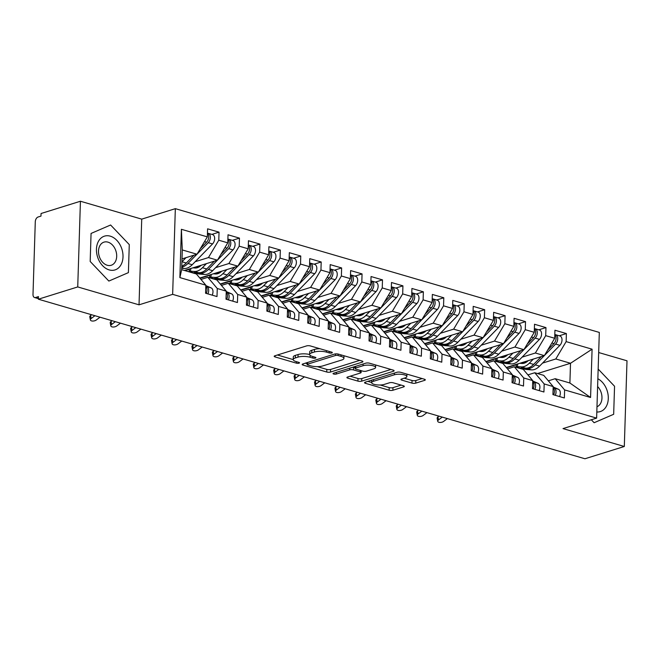 <?xml version="1.0" encoding="UTF-8"?>
<svg xmlns="http://www.w3.org/2000/svg" width="660" height="660" viewBox="0 0 660 660"><rect width="100%" height="100%" fill="white"/><g stroke="black" fill="none" stroke-linecap="round" stroke-linejoin="round"><path stroke-width="0.99" d="M331.864 352.951A1.873 0.561 -178.2 0 0 332.326 352.605A1.873 0.561 -178.2 0 0 331.691 352.159L310.382 345.939A2.673 0.8 -178.2 0 0 306.611 345.898L274.857 355.798A2.673 0.8 -178.2 0 0 274.189 356.301A2.673 0.8 -178.2 0 0 275.096 356.936L296.406 363.157A1.873 0.561 -178.2 0 0 299.046 363.182A1.873 0.561 -178.2 0 0 299.508 362.827A1.873 0.561 -178.2 0 0 298.873 362.381L296.117 361.581A8.555 2.558 -178.2 0 1 293.213 359.551A8.555 2.558 -178.2 0 1 295.342 357.943L297.99 357.118A8.555 2.558 -178.2 0 1 310.06 357.233L312.815 358.042A1.873 0.561 -178.2 0 0 315.455 358.066A1.873 0.561 -178.2 0 0 315.917 357.712A1.873 0.561 -178.2 0 0 315.282 357.274L312.526 356.466A8.555 2.558 -178.2 0 1 309.623 354.436A8.555 2.558 -178.2 0 1 311.751 352.836L314.399 352.011A8.555 2.558 -178.2 0 1 326.461 352.118L329.224 352.927A1.873 0.561 -178.2 0 0 331.864 352.951M411.964 383.097A2.673 0.8 -178.2 0 0 415.734 383.13L424.644 380.358A2.673 0.8 -178.2 0 0 425.304 379.855A2.673 0.8 -178.2 0 0 424.405 379.219L400.736 372.314A2.673 0.8 -178.2 0 0 396.965 372.273L365.211 382.173A2.673 0.8 -178.2 0 0 364.543 382.676A2.673 0.8 -178.2 0 0 365.45 383.311L389.111 390.217A2.673 0.8 -178.2 0 0 392.882 390.25L403.648 386.9A2.673 0.8 -178.2 0 0 404.316 386.397A2.673 0.8 -178.2 0 0 403.409 385.762L393.277 382.808A2.673 0.8 -178.2 0 0 389.507 382.775L384.17 384.433A7.153 2.137 -178.2 0 1 376.249 384.796A7.153 2.137 -178.2 0 1 371.662 382.643A7.153 2.137 -178.2 0 1 373.436 381.298L394.35 374.789A7.153 2.137 -178.2 0 1 402.27 374.426A7.153 2.137 -178.2 0 1 406.857 376.579A7.153 2.137 -178.2 0 1 405.075 377.916L401.593 379.005A2.673 0.8 -178.2 0 0 400.925 379.508A2.673 0.8 -178.2 0 0 401.833 380.143L411.964 383.097L412.046 380.498A2.673 0.8 -178.2 0 0 415.816 380.539L422.144 378.56M77.731 286.935L139.029 304.829L141.727 219.136L80.429 201.242L77.731 286.935L38.371 299.203L38.453 296.604L35.574 297.503L38.395 298.328M139.029 304.829L172.648 294.352L596.623 418.118L563.013 428.596L624.31 446.49L584.941 458.758L38.371 299.203M362.266 362.15A2.673 0.8 -178.2 0 0 362.934 361.647A2.673 0.8 -178.2 0 0 362.026 361.012L338.357 354.106A2.673 0.8 -178.2 0 0 334.587 354.065L302.833 363.965A2.673 0.8 -178.2 0 0 302.164 364.468A2.673 0.8 -178.2 0 0 303.072 365.104L326.741 372.009A2.673 0.8 -178.2 0 0 330.512 372.042L362.266 362.15L362.299 361.102M369.55 363.206L393.212 370.12A2.673 0.8 -178.2 0 1 394.119 370.747A2.673 0.8 -178.2 0 1 393.459 371.25L361.697 381.15A2.673 0.8 -178.2 0 1 357.926 381.117L347.795 378.155A2.673 0.8 -178.2 0 1 346.896 377.52A2.673 0.8 -178.2 0 1 347.556 377.025L360.434 373.007A2.673 0.8 -178.2 0 0 361.102 372.504A2.673 0.8 -178.2 0 0 360.195 371.869L353.479 369.913A2.673 0.8 -178.2 0 0 349.709 369.872L336.295 374.055A1.873 0.561 -178.2 0 1 334.224 374.146A1.873 0.561 -178.2 0 1 333.028 373.585A1.873 0.561 -178.2 0 1 333.49 373.238L365.78 363.173A2.673 0.8 -178.2 0 1 369.55 363.206M172.648 294.352L175.337 208.659L599.313 332.425L596.623 418.118M181.393 229.3L207.339 236.874L197.002 254.232L182.292 249.942L181.393 229.3L179.875 277.596L205.821 285.17L205.565 293.221L217.008 296.563L217.264 288.511L226.256 291.134L226 299.186L237.443 302.527L237.699 294.475L246.683 297.099L246.436 305.151L257.878 308.492L258.126 300.44L267.118 303.064L266.863 311.116L278.305 314.457L278.561 306.405L287.554 309.028L287.298 317.08L298.741 320.422L298.996 312.37L307.989 314.993L307.733 323.045L319.176 326.387L319.423 318.334L328.416 320.958L328.168 329.01L339.603 332.351L339.859 324.299L348.851 326.923L348.596 334.975L360.038 338.316L360.294 330.264L369.286 332.887L369.031 340.939L380.474 344.281L380.729 336.229L389.713 338.852L389.466 346.904L400.909 350.245L401.156 342.193L410.149 344.817L409.893 352.869L421.336 356.21L421.591 348.158L430.584 350.782L430.328 358.834L441.771 362.175L442.027 354.123L451.011 356.746L450.763 364.798L462.206 368.14L462.454 360.088L471.446 362.711L471.19 370.763L482.633 374.104L482.889 366.052L491.882 368.676L491.626 376.728L503.068 380.069L503.324 372.017L512.308 374.641L512.061 382.693L523.504 386.034L523.751 377.982L532.744 380.605L532.488 388.657L543.931 391.999L544.187 383.947L553.179 386.57L552.923 394.622L564.366 397.963L564.622 389.911L555.184 378.708L569.893 383.006L570.512 363.272L555.803 358.974L542.536 363.107M211.901 234.382L219.037 232.163L207.595 228.822L207.339 236.874M219.037 232.163L218.782 240.215L227.774 242.839L217.437 260.197L184.437 270.484M232.328 240.347L239.464 238.128L228.022 234.787L227.774 242.839M239.464 238.128L239.217 246.18L248.201 248.803L237.872 266.161L199.798 278.025M252.763 246.312L259.9 244.093L248.457 240.751L248.201 248.803M259.9 244.093L259.644 252.145L268.637 254.768L258.299 272.126L220.234 283.99M273.199 252.277L280.335 250.058L268.892 246.716L268.637 254.768M280.335 250.058L280.079 258.11L289.072 260.733L278.734 278.091L240.669 289.954M293.626 258.241L300.762 256.022L289.319 252.681L289.072 260.733M300.762 256.022L300.514 264.074L309.507 266.698L299.17 284.056L261.104 295.919M314.061 264.206L321.197 261.987L309.754 258.646L309.507 266.698M321.197 261.987L320.941 270.039L329.934 272.662L319.597 290.021L281.531 301.884M334.496 270.171L341.632 267.952L330.19 264.611L329.934 272.662M341.632 267.952L341.377 276.004L350.369 278.627L340.032 295.985L301.966 307.849M354.932 276.136L362.06 273.916L350.625 270.575L350.369 278.627M362.06 273.916L361.812 281.968L370.804 284.592L360.467 301.95L322.402 313.813M375.358 282.101L382.495 279.881L371.052 276.54L370.804 284.592M382.495 279.881L382.247 287.933L391.231 290.557L380.902 307.915L342.829 319.778M395.794 288.065L402.93 285.846L391.487 282.505L391.231 290.557M402.93 285.846L402.674 293.898L411.667 296.522L401.329 313.879L363.264 325.743M416.229 294.03L423.365 291.811L411.923 288.469L411.667 296.522M423.365 291.811L423.109 299.863L432.102 302.486L421.765 319.844L383.699 331.708M436.656 299.995L443.792 297.775L432.349 294.434L432.102 302.486M443.792 297.775L443.545 305.827L452.529 308.451L442.2 325.809L404.126 337.673M457.091 305.959L464.228 303.74L452.785 300.399L452.529 308.451M464.228 303.74L463.972 311.792L472.964 314.416L462.627 331.774L424.561 343.637M477.526 311.924L484.663 309.705L473.22 306.364L472.964 314.416M484.663 309.705L484.407 317.757L493.399 320.38L483.062 337.738L444.997 349.602M497.954 317.889L505.09 315.67L493.647 312.328L493.399 320.38M505.09 315.67L504.842 323.722L513.827 326.345L503.497 343.703L465.424 355.567M518.389 323.854L525.525 321.635L514.082 318.293L513.827 326.345M525.525 321.635L525.269 329.686L534.262 332.31L523.924 349.668L485.859 361.531M538.824 329.818L545.96 327.599L534.517 324.258L534.262 332.31M545.96 327.599L545.705 335.651L554.697 338.275L544.36 355.633L506.294 367.496M559.251 335.783L566.387 333.564L554.944 330.223L554.697 338.275M566.387 333.564L566.14 341.616L592.086 349.189L590.568 397.485L564.622 389.911M527.917 374.872L534.748 372.743L543.741 375.367L553.179 386.57M544.187 383.947L534.748 372.743M523.644 368.998L522.803 369.262M537.512 373.552L570.512 363.272L592.086 349.189M566.14 341.616L555.803 358.974M507.482 368.907L514.313 366.778L523.306 369.402L532.744 380.605M523.751 377.982L514.313 366.778M544.36 355.633L535.367 353.009L522.11 357.142M503.217 363.033L502.367 363.297M545.705 335.651L535.367 353.009M487.047 362.942L493.886 360.814L502.87 363.437L512.308 374.641M503.324 372.017L493.886 360.814M523.924 349.668L514.94 347.045L501.674 351.178M482.782 357.068L481.94 357.332M525.269 329.686L514.94 347.045M466.62 356.977L473.451 354.849L482.443 357.472L491.882 368.676M482.889 366.052L473.451 354.849M503.497 343.703L494.505 341.08L481.239 345.213M462.346 351.103L461.505 351.367M504.842 323.722L494.505 341.08M446.185 351.013L453.016 348.884L462.008 351.508L471.446 362.711M462.454 360.088L453.016 348.884M483.062 337.738L474.07 335.115L460.804 339.248M441.919 345.139L441.07 345.403M484.407 317.757L474.07 335.115M425.749 345.048L432.589 342.92L441.573 345.543L451.011 356.746M442.027 354.123L432.589 342.92M462.627 331.774L453.643 329.15L440.377 333.284M421.484 339.174L420.643 339.438M463.972 311.792L453.643 329.15M405.322 339.083L412.153 336.955L421.146 339.578L430.584 350.782M421.591 348.158L412.153 336.955M442.2 325.809L433.207 323.185L419.941 327.319M401.049 333.209L400.207 333.473M443.545 305.827L433.207 323.185M384.887 333.118L391.718 330.99L400.711 333.613L410.149 344.817M401.156 342.193L391.718 330.99M421.765 319.844L412.772 317.221L399.506 321.354M380.622 327.245L379.772 327.508M423.109 299.863L412.772 317.221M364.452 327.154L371.291 325.025L380.275 327.649L389.713 338.852M380.729 336.229L371.291 325.025M401.329 313.879L392.337 311.256L379.079 315.389M360.187 321.28L359.345 321.544M402.674 293.898L392.337 311.256M344.025 321.189L350.856 319.06L359.849 321.684L369.286 332.887M360.294 330.264L350.856 319.06M380.902 307.915L371.91 305.291L358.644 309.424M339.751 315.315L338.91 315.579M382.247 287.933L371.91 305.291M323.59 315.224L330.421 313.096L339.413 315.719L348.851 326.923M339.859 324.299L330.421 313.096M360.467 301.95L351.475 299.326L338.209 303.46M319.316 309.35L318.475 309.614M361.812 281.968L351.475 299.326M303.154 309.26L309.994 307.131L318.978 309.754L328.416 320.958M319.423 318.334L309.994 307.131M340.032 295.985L331.039 293.362L317.782 297.495M298.889 303.385L298.048 303.649M341.377 276.004L331.039 293.362M282.727 303.295L289.558 301.166L298.551 303.79L307.989 314.993M298.996 312.37L289.558 301.166M319.597 290.021L310.613 287.397L297.346 291.53M278.454 297.421L277.613 297.685M320.941 270.039L310.613 287.397M262.292 297.338L269.123 295.201L278.116 297.825L287.554 309.028M278.561 306.405L269.123 295.201M299.17 284.056L290.177 281.432L276.911 285.565M258.019 291.456L257.177 291.72M300.514 264.074L290.177 281.432M241.857 291.373L248.688 289.237L257.68 291.86L267.118 303.064M258.126 300.44L248.688 289.237M278.734 278.091L269.742 275.467L256.484 279.601M237.592 285.491L236.742 285.755M280.079 258.11L269.742 275.467M221.422 285.409L228.261 283.272L237.253 285.904L246.683 297.099M237.699 294.475L228.261 283.272M258.299 272.126L249.315 269.503L236.049 273.636M217.157 279.526L216.315 279.79M259.644 252.145L249.315 269.503M200.995 279.444L207.826 277.307L216.818 279.939L226.256 291.134M217.264 288.511L207.826 277.307M237.872 266.161L228.88 263.538L215.614 267.671M196.721 273.562L195.88 273.826M239.217 246.18L228.88 263.538M80.429 201.242L41.06 213.51L40.978 216.109L38.107 217A4.084 2.549 -73.7 0 0 35.285 221.735L33 294.442A4.084 2.549 -73.7 0 0 34.551 297.528A4.084 2.549 -73.7 0 0 35.574 297.503M179.875 277.596L181.673 269.676L196.383 273.974L205.821 285.17M217.437 260.197L208.444 257.573L195.187 261.707M218.782 240.215L208.444 257.573M624.31 446.49L627 360.797L598.686 352.531M141.727 219.136L175.337 208.659M129.277 244.596L110.608 225.002L91.063 233.442L90.181 261.476L108.85 281.069L128.395 272.629L129.277 244.596L128.395 272.629L108.85 281.069L90.181 261.476L91.063 233.442L110.608 225.002L129.277 244.596M614.551 386.257L598.166 369.055L614.551 386.257L613.668 414.29L614.551 386.257M594.124 422.73L613.668 414.29L594.124 422.73L591.31 419.776L594.124 422.73M548.344 380.837L555.184 378.708M182.292 249.942L181.673 269.676M197.002 254.232L182.011 258.91M590.568 397.485L569.893 383.006M319.902 348.719A8.555 2.558 -178.2 0 0 314.482 349.412L314.399 352.011M309.623 354.436L309.705 351.838A8.555 2.558 -178.2 0 1 311.834 350.237L314.482 349.412M309.623 354.502A8.555 2.558 -178.2 0 0 298.072 354.527L297.99 357.118M293.213 359.551L293.296 356.953A8.555 2.558 -178.2 0 1 295.424 355.352L298.072 354.527M277.431 354.998L293.213 359.601M317.303 366.63L326.824 369.41A2.673 0.8 -178.2 0 0 330.594 369.451L359.774 360.352M305.407 363.165L307.139 363.668M338.093 355.517A1.873 0.561 -178.2 0 0 335.462 355.492L307.585 364.18A1.873 0.561 -178.2 0 0 307.114 364.534A1.873 0.561 -178.2 0 0 307.75 364.972L310.662 365.822A8.555 2.558 -178.2 0 0 322.724 365.937L341.781 359.997A8.555 2.558 -178.2 0 0 343.909 358.397A8.555 2.558 -178.2 0 0 341.005 356.367L338.093 355.517L338.143 354.049M343.909 358.397L343.992 355.798A8.555 2.558 -178.2 0 0 343.992 355.748M390.959 369.46L361.779 378.551L361.697 381.15M350.138 376.216L358.009 378.518A2.673 0.8 -178.2 0 0 361.779 378.551M355.063 367.752L353.562 367.315A2.673 0.8 -178.2 0 0 352.935 367.174M373.799 368.841A7.153 2.137 -178.2 0 0 375.581 367.504A7.153 2.137 -178.2 0 0 370.994 365.351A7.153 2.137 -178.2 0 0 363.074 365.714L355.707 368.008A2.673 0.8 -178.2 0 0 355.039 368.511A2.673 0.8 -178.2 0 0 355.946 369.138L362.67 371.101A2.673 0.8 -178.2 0 0 366.44 371.135L373.799 368.841M404.167 378.205L412.046 380.498M380.234 385.003L389.194 387.618A2.673 0.8 -178.2 0 0 392.964 387.659L401.148 385.102M367.785 381.373L371.662 382.503M200.343 248.63L206.621 242.203A5.445 3.399 -73.7 0 0 208.725 236.965A5.445 3.399 -73.7 0 0 207.454 233.285A5.445 3.399 -73.7 0 1 208.288 233.335L212.586 234.589A5.445 3.399 106.3 0 1 214.648 238.689A5.445 3.399 106.3 0 1 212.545 243.928L192.225 264.734A17.152 10.692 106.3 0 1 184.115 268.48L181.714 268.298M197.06 254.133L208.255 242.682A5.445 3.399 -73.7 0 0 210.358 237.443A5.445 3.399 -73.7 0 0 208.288 233.335M181.756 267.118A17.152 10.692 -73.7 0 0 187.935 263.488L196.952 254.248M181.78 266.153A17.152 10.692 -73.7 0 0 186.301 263.01L193.933 255.189M186.005 257.664L182.011 261.756A17.152 10.692 106.3 0 1 181.921 261.847M212.207 295.16A5.445 3.399 -73.7 0 0 212.982 291.918A5.445 3.399 -73.7 0 0 211.159 287.9L205.813 285.574M205.788 286.176L206.869 286.646A5.445 3.399 106.3 0 1 208.684 290.664A5.445 3.399 106.3 0 1 207.916 293.906M205.78 286.506A5.445 3.399 106.3 0 1 207.05 290.185A5.445 3.399 106.3 0 1 206.283 293.428M94.916 315.711L91.171 318.516A3.407 1.7 168.9 0 0 90.387 319.918A3.407 1.7 168.9 0 0 92.722 321.057A3.407 1.7 168.9 0 0 96.278 320.009L100.023 317.204M90.387 319.918L89.793 316.907A3.407 1.7 -11.1 0 1 90.585 315.505L91.6 314.746M220.778 254.595L227.048 248.168A5.445 3.399 -73.7 0 0 229.16 242.929A5.445 3.399 -73.7 0 0 227.882 239.25M217.495 260.098L228.682 248.647A5.445 3.399 -73.7 0 0 230.794 243.408A5.445 3.399 -73.7 0 0 228.723 239.299A5.445 3.399 -73.7 0 0 227.89 239.225M228.723 239.299L233.013 240.553A5.445 3.399 106.3 0 1 235.084 244.654A5.445 3.399 106.3 0 1 232.972 249.892L212.66 270.699A17.152 10.692 106.3 0 1 204.55 274.445L200.574 274.139A5.445 0.553 -168.4 0 1 193.058 272.687L191.012 272.085A5.445 0.553 -168.4 0 1 189.106 271.26L189.601 268.876M206.44 263.629L202.438 267.721A17.152 10.692 106.3 0 1 194.329 271.458L198.619 272.712L194.23 272.415L200.261 273.19A17.152 10.692 -73.7 0 0 208.37 269.453L217.387 260.213M201.283 265.229A13.612 8.489 106.3 0 1 195.038 268.01L192.893 267.844M194.329 271.458L190.361 271.161A5.445 0.553 -168.4 0 0 189.106 271.26M200.797 265.691L200.285 265.543M185.014 270.649L189.519 269.247M193.792 267.919L200.722 265.757M198.619 272.712A17.152 10.692 -73.7 0 0 206.728 268.975L214.368 261.154M241.205 260.56L247.483 254.133A5.445 3.399 -73.7 0 0 249.587 248.894A5.445 3.399 -73.7 0 0 248.317 245.215M237.93 266.062L249.117 254.611A5.445 3.399 -73.7 0 0 251.229 249.373A5.445 3.399 -73.7 0 0 249.158 245.264A5.445 3.399 -73.7 0 0 248.317 245.19M249.158 245.264L253.448 246.518A5.445 3.399 106.3 0 1 255.519 250.618A5.445 3.399 106.3 0 1 253.407 255.857L233.087 276.664A17.152 10.692 106.3 0 1 224.977 280.409L221.009 280.104A5.445 0.553 -168.4 0 1 213.493 278.652L211.447 278.05A5.445 0.553 -168.4 0 1 209.542 277.225L210.029 274.84M226.867 269.593L222.874 273.685A17.152 10.692 106.3 0 1 214.764 277.423L219.054 278.677L214.657 278.38L220.688 279.155A17.152 10.692 -73.7 0 0 228.797 275.418L237.814 266.178M221.719 271.194A13.612 8.489 106.3 0 1 215.474 273.974L213.328 273.809M214.764 277.423L210.787 277.126A5.445 0.553 -168.4 0 0 209.542 277.225M221.232 271.656L220.721 271.507M200.038 278.305L209.954 275.212M214.228 273.884L221.149 271.722M219.054 278.677A17.152 10.692 -73.7 0 0 227.164 274.939L234.795 267.118M261.64 266.524L267.919 260.098A5.445 3.399 -73.7 0 0 270.022 254.859A5.445 3.399 -73.7 0 0 268.752 251.179A5.445 3.399 -73.7 0 1 269.585 251.229L273.884 252.483A5.445 3.399 106.3 0 1 275.946 256.583A5.445 3.399 106.3 0 1 273.842 261.822L253.523 282.628A17.152 10.692 106.3 0 1 245.413 286.374L241.436 286.069A5.445 0.553 -168.4 0 1 233.921 284.617L231.883 284.014A5.445 0.553 -168.4 0 1 229.977 283.189L230.464 280.805M258.357 272.027L269.552 260.576A5.445 3.399 -73.7 0 0 271.656 255.337A5.445 3.399 -73.7 0 0 269.585 251.229M247.302 275.558L243.309 279.65A17.152 10.692 106.3 0 1 235.199 283.387L239.489 284.641L235.092 284.344L241.123 285.12A17.152 10.692 -73.7 0 0 249.233 281.383L258.25 272.143M242.154 277.159A13.612 8.489 106.3 0 1 235.9 279.939L233.764 279.774M235.199 283.387L231.223 283.09A5.445 0.553 -168.4 0 0 229.977 283.189M241.659 277.621L241.156 277.472M220.465 284.27L230.389 281.176M234.663 279.848L241.585 277.687M239.489 284.641A17.152 10.692 -73.7 0 0 247.599 280.904L255.23 273.083M282.076 272.489L288.346 266.062A5.445 3.399 -73.7 0 0 290.458 260.824A5.445 3.399 -73.7 0 0 289.179 257.144M278.792 277.992L289.979 266.541A5.445 3.399 -73.7 0 0 292.091 261.302A5.445 3.399 -73.7 0 0 290.021 257.194A5.445 3.399 -73.7 0 0 289.187 257.12M290.021 257.194L294.31 258.448A5.445 3.399 106.3 0 1 296.381 262.548A5.445 3.399 106.3 0 1 294.277 267.787L273.958 288.593A17.152 10.692 106.3 0 1 265.848 292.339L261.872 292.034A5.445 0.553 -168.4 0 1 254.356 290.582L252.31 289.979A5.445 0.553 -168.4 0 1 250.412 289.154L250.899 286.77M267.737 281.523L263.736 285.615A17.152 10.692 106.3 0 1 255.626 289.352L259.916 290.606L255.527 290.309L261.558 291.085A17.152 10.692 -73.7 0 0 269.668 287.347L278.685 278.108M262.581 283.123A13.612 8.489 106.3 0 1 256.336 285.904L254.191 285.739M255.626 289.352L251.658 289.055A5.445 0.553 -168.4 0 0 250.412 289.154M262.094 283.585L261.583 283.437M240.9 290.235L250.816 287.141M255.09 285.813L262.02 283.651M259.916 290.606A17.152 10.692 -73.7 0 0 268.034 286.869L275.665 279.048M232.642 301.125A5.445 3.399 -73.7 0 0 233.409 297.883A5.445 3.399 -73.7 0 0 231.594 293.865L226.24 291.538M226.223 292.141L227.304 292.611A5.445 3.399 106.3 0 1 229.119 296.629A5.445 3.399 106.3 0 1 228.352 299.871M226.215 292.471A5.445 3.399 106.3 0 1 227.486 296.15A5.445 3.399 106.3 0 1 226.71 299.392M115.351 321.676L111.606 324.481A3.407 1.7 168.9 0 0 110.822 325.883A3.407 1.7 168.9 0 0 113.157 327.022A3.407 1.7 168.9 0 0 116.713 325.974L120.458 323.169M110.822 325.883L110.228 322.872A3.407 1.7 -11.1 0 1 111.012 321.469L112.035 320.71M253.069 307.09A5.445 3.399 -73.7 0 0 253.844 303.847A5.445 3.399 -73.7 0 0 252.029 299.83L246.675 297.503M246.659 298.105L247.739 298.576A5.445 3.399 106.3 0 1 249.554 302.593A5.445 3.399 106.3 0 1 248.779 305.836M246.642 298.435A5.445 3.399 106.3 0 1 247.921 302.115A5.445 3.399 106.3 0 1 247.145 305.357M135.779 327.64L132.041 330.445A3.407 1.7 168.9 0 0 131.249 331.848A3.407 1.7 168.9 0 0 133.584 332.986A3.407 1.7 168.9 0 0 137.148 331.939L140.893 329.134M131.249 331.848L130.663 328.837A3.407 1.7 -11.1 0 1 131.447 327.434L132.47 326.675M273.504 313.054A5.445 3.399 -73.7 0 0 274.279 309.812A5.445 3.399 -73.7 0 0 272.456 305.795L267.11 303.468M267.085 304.07L268.166 304.54A5.445 3.399 106.3 0 1 269.989 308.558A5.445 3.399 106.3 0 1 269.214 311.8M267.077 304.4A5.445 3.399 106.3 0 1 268.348 308.08A5.445 3.399 106.3 0 1 267.58 311.322M156.214 333.605L152.468 336.41A3.407 1.7 168.9 0 0 151.685 337.813A3.407 1.7 168.9 0 0 154.019 338.951A3.407 1.7 168.9 0 0 157.575 337.903L161.32 335.099M151.685 337.813L151.09 334.801A3.407 1.7 -11.1 0 1 151.882 333.399L152.897 332.64M293.939 319.019A5.445 3.399 -73.7 0 0 294.707 315.777A5.445 3.399 -73.7 0 0 292.891 311.759L287.537 309.433M287.521 310.035L288.601 310.505A5.445 3.399 106.3 0 1 290.416 314.523A5.445 3.399 106.3 0 1 289.649 317.765M287.512 310.365A5.445 3.399 106.3 0 1 288.783 314.045A5.445 3.399 106.3 0 1 288.007 317.287M176.649 339.57L172.904 342.375A3.407 1.7 168.9 0 0 172.12 343.777A3.407 1.7 168.9 0 0 174.454 344.908A3.407 1.7 168.9 0 0 178.01 343.868L181.756 341.063M172.12 343.777L171.526 340.766A3.407 1.7 -11.1 0 1 172.31 339.364L173.332 338.605M110.261 236.156A17.696 12.787 72.7 0 0 96.451 249.158A17.696 12.787 72.7 0 0 109.197 269.915A17.696 12.787 72.7 0 0 123.007 256.913A17.696 12.787 72.7 0 0 110.261 236.156M107.968 242.146A12.119 8.753 72.7 0 0 103.999 242.129A12.119 8.753 72.7 0 0 98.653 253.671A12.119 8.753 72.7 0 0 107.242 265.254A12.119 8.753 72.7 0 0 111.202 265.262A12.119 8.753 72.7 0 0 116.548 253.729A12.119 8.753 72.7 0 0 107.968 242.146M596.813 411.997A17.696 12.787 72.7 0 0 608.289 398.574A17.696 12.787 72.7 0 0 597.861 378.757M596.978 406.75A12.119 8.753 72.7 0 0 601.969 398.013A12.119 8.753 72.7 0 0 597.613 386.554M302.503 278.454L308.781 272.027A5.445 3.399 -73.7 0 0 310.893 266.788A5.445 3.399 -73.7 0 0 309.614 263.109A5.445 3.399 -73.7 0 1 310.456 263.159L314.746 264.412A5.445 3.399 106.3 0 1 316.816 268.513A5.445 3.399 106.3 0 1 314.704 273.751L294.385 294.558A17.152 10.692 106.3 0 1 286.275 298.303L282.307 297.998A5.445 0.553 -168.4 0 1 274.791 296.546L272.745 295.944A5.445 0.553 -168.4 0 1 270.839 295.119L271.326 292.735M299.227 283.957L310.414 272.506A5.445 3.399 -73.7 0 0 312.526 267.267A5.445 3.399 -73.7 0 0 310.456 263.159M288.173 287.488L284.171 291.58A17.152 10.692 106.3 0 1 276.061 295.317L280.351 296.571L275.962 296.274L281.985 297.049A17.152 10.692 -73.7 0 0 290.095 293.312L299.112 284.072M283.016 289.088A13.612 8.489 106.3 0 1 276.771 291.868L274.626 291.703M276.061 295.317L272.085 295.02A5.445 0.553 -168.4 0 0 270.839 295.119M282.529 289.55L282.018 289.402M261.335 296.2L271.252 293.106M275.525 291.778L282.447 289.616M280.351 296.571A17.152 10.692 -73.7 0 0 288.461 292.834L296.092 285.013M314.366 324.984A5.445 3.399 -73.7 0 0 315.142 321.742A5.445 3.399 -73.7 0 0 313.327 317.724L307.972 315.397M307.956 316L309.037 316.47A5.445 3.399 106.3 0 1 310.852 320.488A5.445 3.399 106.3 0 1 310.076 323.73M307.939 316.33A5.445 3.399 106.3 0 1 309.218 320.009A5.445 3.399 106.3 0 1 308.443 323.251M197.084 345.535L193.339 348.34A3.407 1.7 168.9 0 0 192.547 349.742A3.407 1.7 168.9 0 0 194.89 350.873A3.407 1.7 168.9 0 0 198.445 349.833L202.191 347.028M192.547 349.742L191.961 346.731A3.407 1.7 -11.1 0 1 192.745 345.328L193.768 344.57M322.938 284.419L329.216 277.992A5.445 3.399 -73.7 0 0 331.32 272.753A5.445 3.399 -73.7 0 0 330.049 269.074M319.663 289.921L330.85 278.471A5.445 3.399 -73.7 0 0 332.953 273.232A5.445 3.399 -73.7 0 0 330.891 269.123A5.445 3.399 -73.7 0 0 330.049 269.049M330.891 269.123L335.181 270.377A5.445 3.399 106.3 0 1 337.243 274.477A5.445 3.399 106.3 0 1 335.14 279.716L314.82 300.523A17.152 10.692 106.3 0 1 306.71 304.268L302.734 303.963A5.445 0.553 -168.4 0 1 295.218 302.511L293.18 301.909A5.445 0.553 -168.4 0 1 291.274 301.084L291.761 298.7M308.599 293.452L304.606 297.545A17.152 10.692 106.3 0 1 296.497 301.282L300.787 302.536L296.389 302.239L302.42 303.014A17.152 10.692 -73.7 0 0 310.53 299.277L319.547 290.037M303.451 295.053A13.612 8.489 106.3 0 1 297.198 297.833L295.061 297.668M296.497 301.282L292.52 300.985A5.445 0.553 -168.4 0 0 291.274 301.084M302.957 295.515L302.453 295.366M281.762 302.164L291.687 299.071M295.96 297.742L302.882 295.581M300.787 302.536A17.152 10.692 -73.7 0 0 308.897 298.798L316.528 290.977M334.801 330.949A5.445 3.399 -73.7 0 0 335.577 327.707A5.445 3.399 -73.7 0 0 333.754 323.689L328.408 321.362M328.383 321.964L329.464 322.435A5.445 3.399 106.3 0 1 331.287 326.452A5.445 3.399 106.3 0 1 330.512 329.695M328.375 322.295A5.445 3.399 106.3 0 1 329.645 325.974A5.445 3.399 106.3 0 1 328.878 329.216M217.511 351.499L213.766 354.304A3.407 1.7 168.9 0 0 212.982 355.707A3.407 1.7 168.9 0 0 215.317 356.837A3.407 1.7 168.9 0 0 218.881 355.798L222.618 352.993M212.982 355.707L212.396 352.696A3.407 1.7 -11.1 0 1 213.18 351.293L214.195 350.526M343.373 290.384L349.643 283.957A5.445 3.399 -73.7 0 0 351.755 278.718A5.445 3.399 -73.7 0 0 350.485 275.038M340.09 295.886L351.277 284.435A5.445 3.399 -73.7 0 0 353.389 279.197A5.445 3.399 -73.7 0 0 351.318 275.088A5.445 3.399 -73.7 0 0 350.485 275.014M351.318 275.088L355.608 276.342A5.445 3.399 106.3 0 1 357.679 280.442A5.445 3.399 106.3 0 1 355.575 285.681L335.255 306.488A17.152 10.692 106.3 0 1 327.146 310.233L323.169 309.928A5.445 0.553 -168.4 0 1 315.653 308.476L313.607 307.873A5.445 0.553 -168.4 0 1 311.71 307.048L312.197 304.664M329.035 299.417L325.042 303.509A17.152 10.692 106.3 0 1 316.924 307.246L321.222 308.5L316.825 308.203L322.855 308.979A17.152 10.692 -73.7 0 0 330.965 305.242L339.983 296.002M323.878 301.018A13.612 8.489 106.3 0 1 317.633 303.798L315.488 303.633M316.924 307.246L312.955 306.95A5.445 0.553 -168.4 0 0 311.71 307.048M323.392 301.48L322.888 301.331M302.197 308.129L312.122 305.036M316.387 303.707L323.317 301.546M321.222 308.5A17.152 10.692 -73.7 0 0 329.332 304.763L336.963 296.942M355.237 336.913A5.445 3.399 -73.7 0 0 356.004 333.671A5.445 3.399 -73.7 0 0 354.189 329.653L348.835 327.327M348.818 327.929L349.899 328.399A5.445 3.399 106.3 0 1 351.714 332.417A5.445 3.399 106.3 0 1 350.947 335.659M348.81 328.259A5.445 3.399 106.3 0 1 350.08 331.939A5.445 3.399 106.3 0 1 349.313 335.181M237.946 357.464L234.201 360.269A3.407 1.7 168.9 0 0 233.417 361.672A3.407 1.7 168.9 0 0 235.752 362.802A3.407 1.7 168.9 0 0 239.308 361.762L243.053 358.957M233.417 361.672L232.823 358.661A3.407 1.7 -11.1 0 1 233.607 357.258L234.63 356.491M363.8 296.348L370.078 289.921A5.445 3.399 -73.7 0 0 372.19 284.683A5.445 3.399 -73.7 0 0 370.912 281.003A5.445 3.399 -73.7 0 1 371.753 281.053L376.043 282.307A5.445 3.399 106.3 0 1 378.114 286.407A5.445 3.399 106.3 0 1 376.002 291.646L355.69 312.452A17.152 10.692 106.3 0 1 347.572 316.198L343.604 315.892A5.445 0.553 -168.4 0 1 336.088 314.44L334.042 313.838A5.445 0.553 -168.4 0 1 332.137 313.013L332.623 310.629M360.525 301.851L371.712 290.4A5.445 3.399 -73.7 0 0 373.824 285.161A5.445 3.399 -73.7 0 0 371.753 281.053M349.47 305.382L345.469 309.474A17.152 10.692 106.3 0 1 337.359 313.211L341.649 314.465L337.26 314.168L343.283 314.944A17.152 10.692 -73.7 0 0 351.392 311.207L360.409 301.966M344.314 306.983A13.612 8.489 106.3 0 1 338.068 309.763L335.923 309.598M337.359 313.211L333.391 312.914A5.445 0.553 -168.4 0 0 332.137 313.013M343.827 307.445L343.315 307.296M322.633 314.094L332.549 311M336.823 309.672L343.745 307.51M341.649 314.465A17.152 10.692 -73.7 0 0 349.759 310.728L357.39 302.907M375.664 342.878A5.445 3.399 -73.7 0 0 376.439 339.636A5.445 3.399 -73.7 0 0 374.624 335.618L369.27 333.292M369.253 333.894L370.334 334.364A5.445 3.399 106.3 0 1 372.149 338.382A5.445 3.399 106.3 0 1 371.374 341.624M369.245 334.224A5.445 3.399 106.3 0 1 370.516 337.903A5.445 3.399 106.3 0 1 369.74 341.146M258.382 363.429L254.636 366.234A3.407 1.7 168.9 0 0 253.852 367.637A3.407 1.7 168.9 0 0 256.187 368.767A3.407 1.7 168.9 0 0 259.743 367.727L263.488 364.922M253.852 367.637L253.258 364.625A3.407 1.7 -11.1 0 1 254.042 363.223L255.065 362.455M384.236 302.313L390.514 295.886A5.445 3.399 -73.7 0 0 392.617 290.647A5.445 3.399 -73.7 0 0 391.347 286.968M380.96 307.816L392.147 296.365A5.445 3.399 -73.7 0 0 394.251 291.126A5.445 3.399 -73.7 0 0 392.188 287.017A5.445 3.399 -73.7 0 0 391.347 286.943M392.188 287.017L396.478 288.272A5.445 3.399 106.3 0 1 398.549 292.372A5.445 3.399 106.3 0 1 396.437 297.611L376.117 318.417A17.152 10.692 106.3 0 1 368.008 322.162L364.039 321.857A5.445 0.553 -168.4 0 1 356.515 320.405L354.478 319.803A5.445 0.553 -168.4 0 1 352.572 318.978L353.059 316.594M369.897 311.347L365.904 315.439A17.152 10.692 106.3 0 1 357.794 319.176L362.084 320.43L357.687 320.133L363.718 320.909A17.152 10.692 -73.7 0 0 371.827 317.163L380.845 307.931M364.749 312.947A13.612 8.489 106.3 0 1 358.504 315.727L356.359 315.562M357.794 319.176L353.818 318.871A5.445 0.553 -168.4 0 0 352.572 318.978M364.254 313.409L363.751 313.261M343.068 320.059L352.984 316.965M357.258 315.637L364.18 313.475M362.084 320.43A17.152 10.692 -73.7 0 0 370.194 316.693L377.825 308.872M396.099 348.843A5.445 3.399 -73.7 0 0 396.874 345.592A5.445 3.399 -73.7 0 0 395.051 341.583L389.705 339.257M389.68 339.859L390.761 340.329A5.445 3.399 106.3 0 1 392.584 344.347A5.445 3.399 106.3 0 1 391.809 347.589M389.672 340.189A5.445 3.399 106.3 0 1 390.951 343.868A5.445 3.399 106.3 0 1 390.175 347.111M278.809 369.394L275.063 372.199A3.407 1.7 168.9 0 0 274.279 373.601A3.407 1.7 168.9 0 0 276.614 374.731A3.407 1.7 168.9 0 0 280.178 373.692L283.915 370.887M274.279 373.601L273.694 370.59A3.407 1.7 -11.1 0 1 274.477 369.188L275.5 368.42M404.671 308.278L410.941 301.851A5.445 3.399 -73.7 0 0 413.053 296.612A5.445 3.399 -73.7 0 0 411.782 292.933A5.445 3.399 -73.7 0 1 412.615 292.982L416.905 294.236A5.445 3.399 106.3 0 1 418.976 298.337A5.445 3.399 106.3 0 1 416.873 303.575L396.553 324.382A17.152 10.692 106.3 0 1 388.443 328.127L384.466 327.822A5.445 0.553 -168.4 0 1 376.951 326.37L374.905 325.768A5.445 0.553 -168.4 0 1 373.007 324.943L373.494 322.558M401.387 313.78L412.582 302.329A5.445 3.399 -73.7 0 0 414.686 297.091A5.445 3.399 -73.7 0 0 412.615 292.982M390.332 317.311L386.339 321.403A17.152 10.692 106.3 0 1 378.221 325.141L382.519 326.395L378.122 326.098L384.153 326.873A17.152 10.692 -73.7 0 0 392.263 323.128L401.28 313.896M385.176 318.912A13.612 8.489 106.3 0 1 378.931 321.692L376.786 321.527M378.221 325.141L374.253 324.835A5.445 0.553 -168.4 0 0 373.007 324.943M384.689 319.374L384.186 319.225M363.495 326.024L373.42 322.93M377.685 321.601L384.615 319.44M382.519 326.395A17.152 10.692 -73.7 0 0 390.629 322.658L398.26 314.837M416.534 354.808A5.445 3.399 -73.7 0 0 417.301 351.557A5.445 3.399 -73.7 0 0 415.486 347.548L410.132 345.221M410.116 345.823L411.197 346.294A5.445 3.399 106.3 0 1 413.011 350.311A5.445 3.399 106.3 0 1 412.244 353.554M410.108 346.153A5.445 3.399 106.3 0 1 411.378 349.833A5.445 3.399 106.3 0 1 410.611 353.075M299.244 375.358L295.498 378.163A3.407 1.7 168.9 0 0 294.715 379.566A3.407 1.7 168.9 0 0 297.049 380.696A3.407 1.7 168.9 0 0 300.605 379.657L304.351 376.852M294.715 379.566L294.121 376.555A3.407 1.7 -11.1 0 1 294.904 375.152L295.927 374.385M425.098 314.242L431.376 307.816A5.445 3.399 -73.7 0 0 433.488 302.577A5.445 3.399 -73.7 0 0 432.209 298.897M421.822 319.745L433.01 308.294A5.445 3.399 -73.7 0 0 435.121 303.055A5.445 3.399 -73.7 0 0 433.051 298.947A5.445 3.399 -73.7 0 0 432.209 298.873M433.051 298.947L437.341 300.201A5.445 3.399 106.3 0 1 439.411 304.301A5.445 3.399 106.3 0 1 437.299 309.54L416.988 330.346A17.152 10.692 106.3 0 1 408.878 334.092L404.902 333.787A5.445 0.553 -168.4 0 1 397.386 332.335L395.34 331.733A5.445 0.553 -168.4 0 1 393.434 330.899L393.929 328.523M410.767 323.276L406.766 327.368A17.152 10.692 106.3 0 1 398.656 331.105L402.947 332.359L398.558 332.062L404.58 332.838A17.152 10.692 -73.7 0 0 412.69 329.092L421.707 319.861M405.611 324.877A13.612 8.489 106.3 0 1 399.366 327.657L397.221 327.492M398.656 331.105L394.688 330.8A5.445 0.553 -168.4 0 0 393.434 330.899M405.124 325.339L404.613 325.19M383.93 331.988L393.847 328.894M398.12 327.566L405.05 325.405M402.947 332.359A17.152 10.692 -73.7 0 0 411.056 328.622L418.688 320.801M436.969 360.772A5.445 3.399 -73.7 0 0 437.737 357.522A5.445 3.399 -73.7 0 0 435.922 353.512L430.567 351.186M430.551 351.788L431.632 352.258A5.445 3.399 106.3 0 1 433.447 356.276A5.445 3.399 106.3 0 1 432.671 359.518M430.543 352.118A5.445 3.399 106.3 0 1 431.813 355.798A5.445 3.399 106.3 0 1 431.038 359.04M319.679 381.323L315.934 384.128A3.407 1.7 168.9 0 0 315.15 385.531A3.407 1.7 168.9 0 0 317.485 386.661A3.407 1.7 168.9 0 0 321.04 385.621L324.786 382.808M315.15 385.531L314.556 382.519A3.407 1.7 -11.1 0 1 315.34 381.117L316.363 380.35M445.533 320.207L451.811 313.78A5.445 3.399 -73.7 0 0 453.915 308.542A5.445 3.399 -73.7 0 0 452.644 304.862M442.258 325.71L453.445 314.259A5.445 3.399 -73.7 0 0 455.548 309.02A5.445 3.399 -73.7 0 0 453.486 304.912A5.445 3.399 -73.7 0 0 452.644 304.837M453.486 304.912L457.776 306.166A5.445 3.399 106.3 0 1 459.847 310.266A5.445 3.399 106.3 0 1 457.735 315.505L437.415 336.311A17.152 10.692 106.3 0 1 429.305 340.057L425.337 339.751A5.445 0.553 -168.4 0 1 417.813 338.299L415.775 337.697A5.445 0.553 -168.4 0 1 413.87 336.864L414.356 334.488M431.194 329.241L427.202 333.333A17.152 10.692 106.3 0 1 419.092 337.07L423.382 338.324L418.984 338.027L425.015 338.803A17.152 10.692 -73.7 0 0 433.125 335.057L442.142 325.825M426.046 330.841A13.612 8.489 106.3 0 1 419.801 333.622L417.656 333.457M419.092 337.07L415.115 336.765A5.445 0.553 -168.4 0 0 413.87 336.864M425.552 331.303L425.048 331.155M404.365 337.953L414.282 334.859M418.555 333.531L425.477 331.37M423.382 338.324A17.152 10.692 -73.7 0 0 431.491 334.587L439.123 326.766M457.396 366.737A5.445 3.399 -73.7 0 0 458.172 363.487A5.445 3.399 -73.7 0 0 456.357 359.477L451.003 357.151M450.986 357.753L452.059 358.223A5.445 3.399 106.3 0 1 453.882 362.241A5.445 3.399 106.3 0 1 453.106 365.483M450.97 358.083A5.445 3.399 106.3 0 1 452.248 361.762A5.445 3.399 106.3 0 1 451.473 365.005M340.106 387.288L336.361 390.093A3.407 1.7 168.9 0 0 335.577 391.495A3.407 1.7 168.9 0 0 337.912 392.626A3.407 1.7 168.9 0 0 341.476 391.586L345.221 388.773M335.577 391.495L334.991 388.484A3.407 1.7 -11.1 0 1 335.775 387.082L336.798 386.314M465.968 326.172L472.238 319.745A5.445 3.399 -73.7 0 0 474.35 314.507A5.445 3.399 -73.7 0 0 473.08 310.827A5.445 3.399 -73.7 0 1 473.913 310.876L478.203 312.13A5.445 3.399 106.3 0 1 480.274 316.231A5.445 3.399 106.3 0 1 478.17 321.469L457.85 342.276A17.152 10.692 106.3 0 1 449.74 346.022L445.764 345.716A5.445 0.553 -168.4 0 1 438.248 344.264L436.21 343.662A5.445 0.553 -168.4 0 1 434.305 342.829L434.791 340.453M462.685 331.675L473.88 320.224A5.445 3.399 -73.7 0 0 475.984 314.985A5.445 3.399 -73.7 0 0 473.913 310.876M451.63 335.206L447.637 339.298A17.152 10.692 106.3 0 1 439.527 343.035L443.817 344.289L439.42 343.992L445.451 344.767A17.152 10.692 -73.7 0 0 453.56 341.022L462.577 331.79M446.482 336.806A13.612 8.489 106.3 0 1 440.228 339.587L438.083 339.421M439.527 343.035L435.55 342.73A5.445 0.553 -168.4 0 0 434.305 342.829M445.987 337.268L445.483 337.12M424.792 343.918L434.717 340.824M438.983 339.496L445.912 337.334M443.817 344.289A17.152 10.692 -73.7 0 0 451.927 340.552L459.558 332.731M477.832 372.702A5.445 3.399 -73.7 0 0 478.607 369.451A5.445 3.399 -73.7 0 0 476.784 365.442L471.43 363.115M471.413 363.718L472.494 364.188A5.445 3.399 106.3 0 1 474.309 368.206A5.445 3.399 106.3 0 1 473.542 371.448M471.405 364.048A5.445 3.399 106.3 0 1 472.675 367.727A5.445 3.399 106.3 0 1 471.908 370.969M360.541 393.253L356.796 396.058A3.407 1.7 168.9 0 0 356.012 397.46A3.407 1.7 168.9 0 0 358.347 398.59A3.407 1.7 168.9 0 0 361.903 397.551L365.648 394.738M356.012 397.46L355.418 394.449A3.407 1.7 -11.1 0 1 356.21 393.046L357.225 392.279M486.404 332.137L492.673 325.71A5.445 3.399 -73.7 0 0 494.785 320.471A5.445 3.399 -73.7 0 0 493.507 316.792M483.12 337.639L494.307 326.188A5.445 3.399 -73.7 0 0 496.419 320.95A5.445 3.399 -73.7 0 0 494.348 316.841A5.445 3.399 -73.7 0 0 493.507 316.767M494.348 316.841L498.638 318.095A5.445 3.399 106.3 0 1 500.709 322.195A5.445 3.399 106.3 0 1 498.597 327.434L478.285 348.241A17.152 10.692 106.3 0 1 470.176 351.986L466.199 351.681A5.445 0.553 -168.4 0 1 458.683 350.229L456.637 349.627A5.445 0.553 -168.4 0 1 454.732 348.793L455.227 346.417M472.065 341.171L468.064 345.262A17.152 10.692 106.3 0 1 459.954 349L464.244 350.254L459.855 349.957L465.877 350.732A17.152 10.692 -73.7 0 0 473.995 346.987L483.005 337.755M466.909 342.771A13.612 8.489 106.3 0 1 460.663 345.551L458.518 345.386M459.954 349L455.986 348.695A5.445 0.553 -168.4 0 0 454.732 348.793M466.422 343.233L465.91 343.084M445.228 349.882L455.144 346.789M459.418 345.46L466.348 343.299M464.244 350.254A17.152 10.692 -73.7 0 0 472.354 346.516L479.985 338.695M498.267 378.667A5.445 3.399 -73.7 0 0 499.034 375.416A5.445 3.399 -73.7 0 0 497.219 371.407L491.865 369.08M491.848 369.683L492.929 370.153A5.445 3.399 106.3 0 1 494.744 374.171A5.445 3.399 106.3 0 1 493.969 377.413M491.84 370.012A5.445 3.399 106.3 0 1 493.111 373.692A5.445 3.399 106.3 0 1 492.335 376.934M380.977 399.217L377.231 402.022A3.407 1.7 168.9 0 0 376.447 403.425A3.407 1.7 168.9 0 0 378.782 404.555A3.407 1.7 168.9 0 0 382.338 403.516L386.084 400.702M376.447 403.425L375.853 400.414A3.407 1.7 -11.1 0 1 376.637 399.011L377.66 398.244M506.83 338.101L513.109 331.675A5.445 3.399 -73.7 0 0 515.212 326.436A5.445 3.399 -73.7 0 0 513.942 322.757A5.445 3.399 -73.7 0 1 514.784 322.806L519.073 324.06A5.445 3.399 106.3 0 1 521.144 328.16A5.445 3.399 106.3 0 1 519.032 333.399L498.712 354.205A17.152 10.692 106.3 0 1 490.603 357.951L486.635 357.646A5.445 0.553 -168.4 0 1 479.119 356.194L477.073 355.591A5.445 0.553 -168.4 0 1 475.167 354.758L475.654 352.382M503.555 343.604L514.742 332.153A5.445 3.399 -73.7 0 0 516.854 326.914A5.445 3.399 -73.7 0 0 514.784 322.806M492.492 347.135L488.499 351.227A17.152 10.692 106.3 0 1 480.389 354.964L484.679 356.218L480.282 355.921L486.313 356.697A17.152 10.692 -73.7 0 0 494.422 352.951L503.44 343.72M487.344 348.736A13.612 8.489 106.3 0 1 481.099 351.516L478.954 351.351M480.389 354.964L476.413 354.659A5.445 0.553 -168.4 0 0 475.167 354.758M486.849 349.198L486.346 349.049M465.663 355.847L475.579 352.753M479.853 351.425L486.775 349.264M484.679 356.218A17.152 10.692 -73.7 0 0 492.789 352.481L500.42 344.66M518.694 384.632A5.445 3.399 -73.7 0 0 519.469 381.381A5.445 3.399 -73.7 0 0 517.654 377.371L512.3 375.045M512.284 375.647L513.365 376.117A5.445 3.399 106.3 0 1 515.179 380.135A5.445 3.399 106.3 0 1 514.404 383.377M512.267 375.977A5.445 3.399 106.3 0 1 513.546 379.657A5.445 3.399 106.3 0 1 512.77 382.899M401.404 405.182L397.666 407.987A3.407 1.7 168.9 0 0 396.874 409.39A3.407 1.7 168.9 0 0 399.209 410.52A3.407 1.7 168.9 0 0 402.773 409.48L406.519 406.667M396.874 409.39L396.289 406.378A3.407 1.7 -11.1 0 1 397.072 404.976L398.096 404.209M527.266 344.066L533.544 337.639A5.445 3.399 -73.7 0 0 535.648 332.401A5.445 3.399 -73.7 0 0 534.377 328.721M523.982 349.569L535.178 338.118A5.445 3.399 -73.7 0 0 537.281 332.871A5.445 3.399 -73.7 0 0 535.211 328.771A5.445 3.399 -73.7 0 0 534.377 328.697M535.211 328.771L539.509 330.025A5.445 3.399 106.3 0 1 541.571 334.125A5.445 3.399 106.3 0 1 539.467 339.364L519.148 360.17A17.152 10.692 106.3 0 1 511.038 363.916L507.061 363.611A5.445 0.553 -168.4 0 1 499.546 362.159L497.508 361.556A5.445 0.553 -168.4 0 1 495.602 360.723L496.089 358.347M512.927 353.1L508.934 357.192A17.152 10.692 106.3 0 1 500.824 360.929L505.114 362.183L500.717 361.886L506.748 362.662A17.152 10.692 -73.7 0 0 514.858 358.916L523.875 349.685M507.779 354.7A13.612 8.489 106.3 0 1 501.526 357.481L499.381 357.316M500.824 360.929L496.848 360.624A5.445 0.553 -168.4 0 0 495.602 360.723M507.284 355.162L506.781 355.014M486.09 361.812L496.015 358.718M500.288 357.39L507.21 355.228M505.114 362.183A17.152 10.692 -73.7 0 0 513.224 358.446L520.856 350.625M539.129 390.596A5.445 3.399 -73.7 0 0 539.905 387.346A5.445 3.399 -73.7 0 0 538.082 383.336L532.736 381.01M532.711 381.612L533.791 382.082A5.445 3.399 106.3 0 1 535.606 386.1A5.445 3.399 106.3 0 1 534.839 389.342M532.702 381.942A5.445 3.399 106.3 0 1 533.973 385.621A5.445 3.399 106.3 0 1 533.206 388.864M421.839 411.147L418.093 413.952A3.407 1.7 168.9 0 0 417.31 415.354A3.407 1.7 168.9 0 0 419.644 416.485A3.407 1.7 168.9 0 0 423.2 415.445L426.946 412.632M417.31 415.354L416.716 412.343A3.407 1.7 -11.1 0 1 417.508 410.941L418.522 410.173M547.701 350.031L553.971 343.604A5.445 3.399 -73.7 0 0 556.083 338.365A5.445 3.399 -73.7 0 0 554.804 334.686M544.417 355.534L555.605 344.083A5.445 3.399 -73.7 0 0 557.716 338.836A5.445 3.399 -73.7 0 0 555.646 334.736A5.445 3.399 -73.7 0 0 554.812 334.661M555.646 334.736L559.936 335.989A5.445 3.399 106.3 0 1 562.006 340.09A5.445 3.399 106.3 0 1 559.894 345.328L539.583 366.135A17.152 10.692 106.3 0 1 531.473 369.88L527.497 369.575A5.445 0.553 -168.4 0 1 519.981 368.123L517.935 367.521A5.445 0.553 -168.4 0 1 516.029 366.688L516.524 364.312M533.362 359.065L529.361 363.157A17.152 10.692 106.3 0 1 521.251 366.894L525.541 368.148L521.153 367.851L527.183 368.626A17.152 10.692 -73.7 0 0 535.293 364.881L544.31 355.649M528.206 360.665A13.612 8.489 106.3 0 1 521.961 363.445L519.816 363.28M521.251 366.894L517.283 366.589A5.445 0.553 -168.4 0 0 516.029 366.688M527.719 361.127L527.208 360.979M506.525 367.777L516.442 364.683M520.715 363.355L527.645 361.193M525.541 368.148A17.152 10.692 -73.7 0 0 533.651 364.411L541.291 356.59M559.564 396.561A5.445 3.399 -73.7 0 0 560.332 393.31A5.445 3.399 -73.7 0 0 558.517 389.301L553.163 386.974M553.146 387.577L554.227 388.047A5.445 3.399 106.3 0 1 556.042 392.065A5.445 3.399 106.3 0 1 555.274 395.307M553.138 387.907A5.445 3.399 106.3 0 1 554.408 391.586A5.445 3.399 106.3 0 1 553.633 394.828M442.274 417.112L438.529 419.917A3.407 1.7 168.9 0 0 437.745 421.319A3.407 1.7 168.9 0 0 440.08 422.449A3.407 1.7 168.9 0 0 443.635 421.41L447.381 418.597M437.745 421.319L437.151 418.308A3.407 1.7 -11.1 0 1 437.935 416.905L438.958 416.138M326.51 350.641L326.461 352.118M311.834 350.237L311.751 352.836M312.856 356.565L312.815 358.042M310.117 355.327L310.06 357.233M295.424 355.352L295.342 357.943M296.455 361.68L296.406 363.157M275.137 355.707L275.096 356.936M329.266 351.45L329.224 352.927M330.594 369.451L330.512 372.042M326.824 369.41L326.741 372.009M303.113 363.874L303.072 365.104M335.511 353.892L335.462 355.492M307.634 362.472L307.585 364.18M341.055 354.89L341.005 356.367M393.492 370.21L393.459 371.25M358.009 378.518L357.926 381.117M347.837 376.934L347.795 378.155M360.245 370.392L360.195 371.869M353.562 367.315L353.479 369.913M349.759 368.164L349.709 369.872M336.352 372.339L336.295 374.055M363.124 363.998L363.074 365.714M355.757 366.292L355.707 368.008M401.874 378.914L401.833 380.143M394.399 373.073L394.35 374.789M373.494 379.591L373.436 381.298M403.681 385.852L403.648 386.9M392.964 387.659L392.882 390.25M389.194 387.618L389.111 390.217M365.483 382.09L365.45 383.311M424.677 379.31L424.644 380.358M415.816 380.539L415.734 383.13M181.731 267.787L184.115 268.48M187.935 263.488L192.225 264.734M208.255 242.682L212.545 243.928M182.011 261.756L186.301 263.01M204.534 241.593L206.621 242.203M90.585 315.505L91.171 318.516M211.159 287.9L206.869 286.646M200.261 273.19L204.55 274.445M208.37 269.453L212.66 270.699M228.682 248.647L232.972 249.892M202.438 267.721L206.728 268.975M224.961 247.558L227.048 248.168M190.913 268.463L190.361 271.161M220.688 279.155L224.977 280.409M228.797 275.418L233.087 276.664M249.117 254.611L253.407 255.857M222.874 273.685L227.164 274.939M245.396 253.523L247.483 254.133M211.34 274.428L210.787 277.126M241.123 285.12L245.413 286.374M249.233 281.383L253.523 282.628M269.552 260.576L273.842 261.822M243.309 279.65L247.599 280.904M265.832 259.487L267.919 260.098M231.775 280.393L231.223 283.09M261.558 291.085L265.848 292.339M269.668 287.347L273.958 288.593M289.979 266.541L294.277 267.787M263.736 285.615L268.034 286.869M286.259 265.452L288.346 266.062M252.211 286.358L251.658 289.055M111.012 321.469L111.606 324.481M231.594 293.865L227.304 292.611M131.447 327.434L132.041 330.445M252.029 299.83L247.739 298.576M151.882 333.399L152.468 336.41M272.456 305.795L268.166 304.54M172.31 339.364L172.904 342.375M292.891 311.759L288.601 310.505M281.985 297.049L286.275 298.303M290.095 293.312L294.385 294.558M310.414 272.506L314.704 273.751M284.171 291.58L288.461 292.834M306.694 271.417L308.781 272.027M272.638 292.322L272.085 295.02M192.745 345.328L193.339 348.34M313.327 317.724L309.037 316.47M302.42 303.014L306.71 304.268M310.53 299.277L314.82 300.523M330.85 278.471L335.14 279.716M304.606 297.545L308.897 298.798M327.129 277.382L329.216 277.992M293.073 298.287L292.52 300.985M213.18 351.293L213.766 354.304M333.754 323.689L329.464 322.435M322.855 308.979L327.146 310.233M330.965 305.242L335.255 306.488M351.277 284.435L355.575 285.681M325.042 303.509L329.332 304.763M347.556 283.346L349.643 283.957M313.508 304.252L312.955 306.95M233.607 357.258L234.201 360.269M354.189 329.653L349.899 328.399M343.283 314.944L347.572 316.198M351.392 311.207L355.69 312.452M371.712 290.4L376.002 291.646M345.469 309.474L349.759 310.728M367.991 289.311L370.078 289.921M333.935 310.216L333.391 312.914M254.042 363.223L254.636 366.234M374.624 335.618L370.334 334.364M363.718 320.909L368.008 322.162M371.827 317.163L376.117 318.417M392.147 296.365L396.437 297.611M365.904 315.439L370.194 316.693M388.426 295.276L390.514 295.886M354.37 316.181L353.818 318.871M274.477 369.188L275.063 372.199M395.051 341.583L390.761 340.329M384.153 326.873L388.443 328.127M392.263 323.128L396.553 324.382M412.582 302.329L416.873 303.575M386.339 321.403L390.629 322.658M408.853 301.24L410.941 301.851M374.806 322.146L374.253 324.835M294.904 375.152L295.498 378.163M415.486 347.548L411.197 346.294M404.58 332.838L408.878 334.092M412.69 329.092L416.988 330.346M433.01 308.294L437.299 309.54M406.766 327.368L411.056 328.622M429.289 307.205L431.376 307.816M395.233 328.111L394.688 330.8M315.34 381.117L315.934 384.128M435.922 353.512L431.632 352.258M425.015 338.803L429.305 340.057M433.125 335.057L437.415 336.311M453.445 314.259L457.735 315.505M427.202 333.333L431.491 334.587M449.724 313.17L451.811 313.78M415.668 334.075L415.115 336.765M335.775 387.082L336.361 390.093M456.357 359.477L452.059 358.223M445.451 344.767L449.74 346.022M453.56 341.022L457.85 342.276M473.88 320.224L478.17 321.469M447.637 339.298L451.927 340.552M470.151 319.135L472.238 319.745M436.103 340.04L435.55 342.73M356.21 393.046L356.796 396.058M476.784 365.442L472.494 364.188M465.877 350.732L470.176 351.986M473.995 346.987L478.285 348.241M494.307 326.188L498.597 327.434M468.064 345.262L472.354 346.516M490.586 325.099L492.673 325.71M456.538 346.005L455.986 348.695M376.637 399.011L377.231 402.022M497.219 371.407L492.929 370.153M486.313 356.697L490.603 357.951M494.422 352.951L498.712 354.205M514.742 332.153L519.032 333.399M488.499 351.227L492.789 352.481M511.021 331.064L513.109 331.675M476.965 351.97L476.413 354.659M397.072 404.976L397.666 407.987M517.654 377.371L513.365 376.117M506.748 362.662L511.038 363.916M514.858 358.916L519.148 360.17M535.178 338.118L539.467 339.364M508.934 357.192L513.224 358.446M531.457 337.029L533.544 337.639M497.401 357.935L496.848 360.624M417.508 410.941L418.093 413.952M538.082 383.336L533.791 382.082M527.183 368.626L531.473 369.88M535.293 364.881L539.583 366.135M555.605 344.083L559.894 345.328M529.361 363.157L533.651 364.411M551.884 342.994L553.971 343.604M517.836 363.899L517.283 366.589M437.935 416.905L438.529 419.917M558.517 389.301L554.227 388.047M34.551 297.528L38.387 298.642M307.172 362.612L307.114 364.534M361.16 370.664L361.102 372.504M375.664 364.996L375.581 367.504M355.105 366.498L355.039 368.511M406.931 374.121L406.857 376.579M371.737 380.135L371.662 382.643"/></g></svg>
